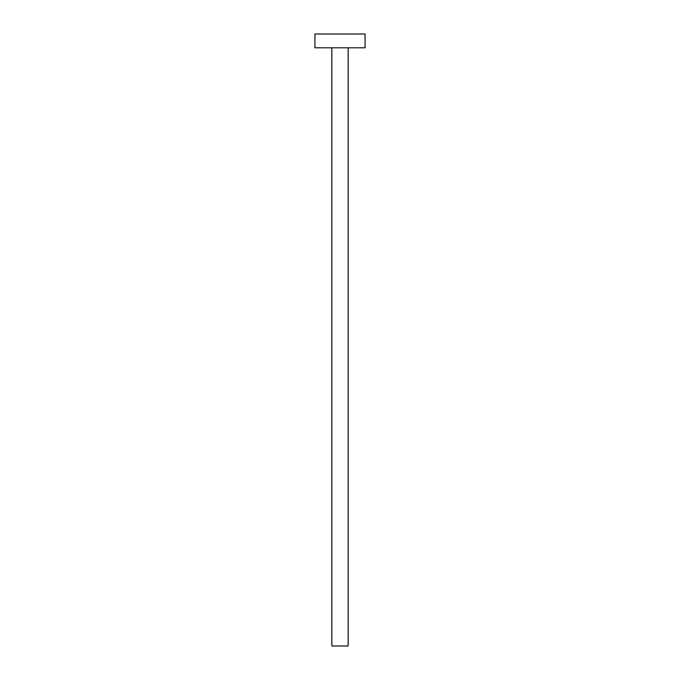 <?xml version="1.0" encoding="UTF-8"?>
<svg xmlns="http://www.w3.org/2000/svg" width="680" height="680" viewBox="0 0 680 680"><rect width="100%" height="100%" fill="white"/><g stroke="black" fill="none" stroke-linecap="round" stroke-linejoin="round"><path stroke-width="1.02" d="M365.083 34L314.916 34L314.916 47.795L365.083 47.795L365.083 34M331.849 47.795L331.849 646L348.151 646L348.151 47.795"/></g></svg>

